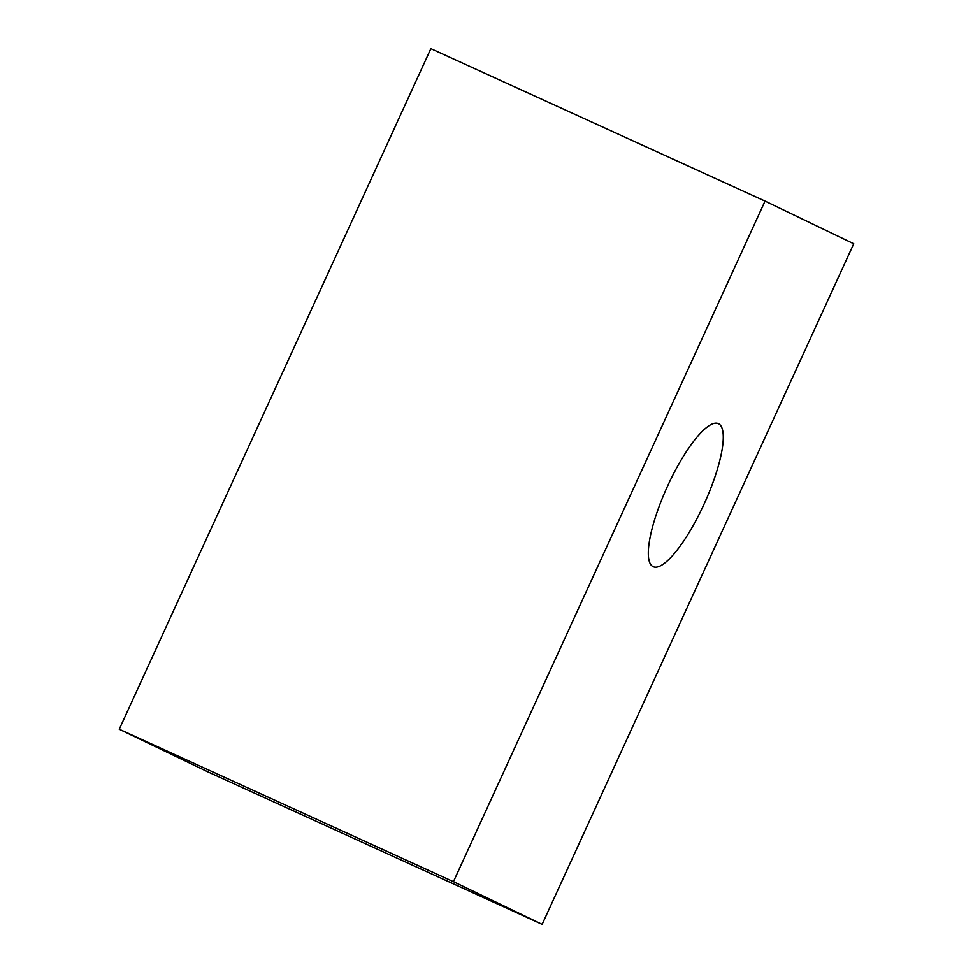 <?xml version="1.0" encoding="UTF-8"?>
<svg xmlns="http://www.w3.org/2000/svg" width="973" height="973" viewBox="0 0 973 973"><rect width="100%" height="100%" fill="white"/><g stroke="black" fill="none" stroke-linecap="round" stroke-linejoin="round"><path stroke-width="1.46" d="M653.078 566.627A78.594 20.348 -65.5 0 1 667.369 486.536A78.594 20.348 -65.5 0 1 718.415 423.656A78.594 20.348 -65.5 0 1 718.512 423.705A78.594 20.348 -65.5 0 1 704.221 503.795A78.594 20.348 -65.5 0 1 653.175 566.675A78.594 20.348 -65.5 0 1 653.078 566.627M453.43 881.696L119.253 729.239L430.857 48.65L765.033 201.095L453.43 881.696L542.143 924.35L207.967 771.905L119.253 729.239M542.143 924.35L853.747 243.761L765.033 201.095"/></g></svg>
